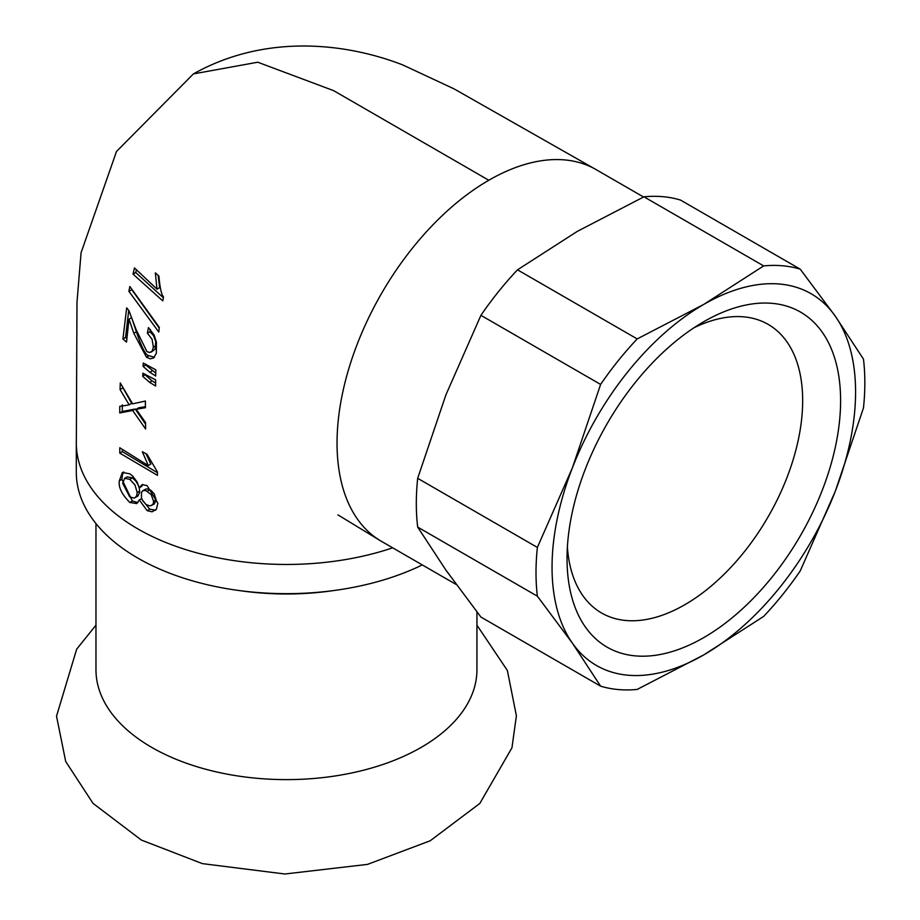 <?xml version="1.0" encoding="UTF-8"?>
<svg xmlns="http://www.w3.org/2000/svg" width="920" height="920" viewBox="0 0 920 920"><rect width="100%" height="100%" fill="white"/><g stroke="black" fill="none" stroke-linecap="round" stroke-linejoin="round"><path stroke-width="1.38" d="M95.968 523.583L95.968 669.645A190.486 109.974 0 0 0 213.566 771.247A190.486 109.974 0 0 0 421.153 747.408A190.486 109.974 0 0 0 476.94 669.645L476.94 611.949M139.173 487.841L142.117 484.621L147.073 485.587L157.861 503.205L156.377 509.346L152.087 511.819L147.188 510.669L139.265 499.974L136.735 503.573L129.812 502.458C121.808 494.408 118.312 487.197 119.347 480.803L122.36 472.466L129.777 473.8L132.664 476.054L137.149 482.022L139.173 487.841L141.703 486.381L142.726 484.506M155.698 510.151L149.718 509.208L142.186 499.767M137.885 502.596L132.353 500.997L121.911 479.343L122.429 474.616L123.763 471.948M135.044 497.708L136.666 495.811L137.195 492.556L135.021 485.035L129.789 479.308L124.637 478.342L122.705 483.322L129.731 496.903L134.09 498.088L137.954 495.995L139.679 492.257L139.288 487.772M138.736 486.059L136.022 481.286L132.319 477.836L127.178 476.87L124.637 478.342M151.754 505.459L153.157 503.895L153.617 501.342L151.202 494.638L145.981 490.624L143.152 490.544L141.473 492.246L141.507 498.007L142.819 500.917L146.199 504.597L149.891 505.931L154.295 503.987L156.158 499.87L154.261 493.936L151.098 490.498L147.947 488.991L145.877 489.014L142.853 490.682M139.265 499.974L141.691 498.571M133.032 274.102L135.746 272.527L136.355 269.916M133.02 274.148L134.481 267.938M134.458 267.904L156.998 289.144L159.666 287.603L158.113 275.344M156.975 289.156L155.342 272.872L158.884 276.023M163.495 296.987L162.76 300.886L133.009 274.114M163.346 297.712L135.746 272.527M158.907 276.023C159.907 287.707 161.448 294.699 163.541 296.999M159.217 328.049L131.663 289.489M159.298 327.416L158.792 332.051L128.915 291.341L131.606 289.788M128.892 291.364L129.835 286.488L159.321 327.416M126.488 342.056L122.889 338.962M126.845 338.617L125.534 337.467L128.743 310.35M129.053 310.856L126.684 307.855L122.923 338.974L125.522 337.467M129.007 310.879L136.171 329.774M136.218 329.762L146.878 351.497L149.396 352.544L152.133 351.244L153.364 347.081L152.076 339.296L147.418 333.178L149.994 331.695L150.397 329.544M151.121 352.153L155.008 349.255L155.744 341.676L153.559 335.708L149.994 331.695M148.477 327.589L154.135 335.098L156.446 342.194L156.342 353.28L153.571 358.029L150.178 358.8L146.429 357.167L133.814 333.293L128.995 319.171L126.534 342.067M128.995 319.171L131.618 317.664L136.401 331.798C141.726 347.725 145.923 355.695 148.971 355.695L154.445 357.27M147.395 333.19L148.453 327.612M155.733 373.025L145.648 364.964L145.682 364.136M155.687 376.004L149.764 372.243L143.106 366.39L143.244 363.043L155.814 369.828L155.687 376.004M149.753 372.266L152.294 370.806M143.106 366.424L145.648 364.964M142.864 373.186L155.63 379.879L155.595 386.009L149.569 382.306L142.773 376.441L142.864 373.186M142.761 376.475L145.314 374.267M149.558 382.341L152.087 380.88L145.302 375.015M155.606 383.053L152.087 380.88M145.417 406.709L138.701 407.801L136.171 409.262L145.555 422.556L145.601 428.996L132.664 410.492L135.194 409.02L122.291 411.47L122.337 404.834M145.532 424.028L135.194 409.02M127.34 405.202L131.778 403.523L122.659 387.239M132.664 410.492L119.738 412.942L119.784 406.306L127.328 405.225M119.738 412.942L122.291 411.47M129.248 404.972L120.06 389.539L122.636 388.067M120.071 389.539L120.267 382.916L132.629 403.834L145.36 401.062M145.383 407.721L136.171 409.262M145.394 401.039L145.417 407.709M119.795 453.123L119.772 447.752L148.292 465.589L150.822 464.117L146.015 453.744M147.016 454.296L157.435 471.925L157.481 475.352L119.807 453.146L122.36 451.662L122.36 449.684M142.358 451.777L148.292 465.589M157.446 472.696L122.36 451.662M142.37 451.743L147.016 454.273M392.667 547.825A210.162 121.337 180 0 1 181.953 548.389A210.162 121.337 180 0 1 76.302 443.129M422.28 564.914A210.162 121.337 180 0 1 198.076 582.406A210.162 121.337 180 0 1 76.302 472.328L76.302 443.118A210.162 121.337 180 0 1 76.326 441.094M76.337 443.118L76.981 302.254L81.075 252.701L116.518 151.443L193.407 73.91L257.772 62.215L333.672 90.666L488.807 180.251A214.636 123.912 120 0 0 337.042 443.118A214.636 123.912 120 0 0 380.891 541.017A214.636 123.912 120 0 0 381.501 541.374L456.251 584.534M600.61 686.159L480.918 617.056L445.912 570.112L417.68 527.091L537.372 596.194L572.378 643.137L600.61 686.159A232.518 134.239 120 0 0 637.192 689.425L703.811 654.867L763.657 616.411A232.518 134.239 120 0 0 800.239 570.906L835.245 491.372L863.477 407.916A232.518 134.239 120 0 0 863.477 359.145L835.245 316.123L800.239 269.18L680.547 200.077A232.518 134.239 120 0 0 643.966 196.811L763.657 265.914L703.811 304.382L637.192 338.928L517.5 269.825L577.346 231.357L643.966 196.811M480.918 315.33L600.61 384.433L572.378 467.889L537.372 547.423L417.68 478.319L445.912 394.864L480.918 315.33A232.518 134.239 120 0 1 517.5 269.825M537.372 547.423A232.518 134.239 120 0 0 537.372 596.194M572.378 467.889A214.636 123.912 120 0 0 572.378 643.137A214.636 123.912 120 0 0 703.811 654.867A214.636 123.912 120 0 0 835.245 491.372A214.636 123.912 120 0 0 835.245 316.123A214.636 123.912 120 0 0 703.811 304.382A214.636 123.912 120 0 0 572.378 467.889M637.192 338.928A232.518 134.239 120 0 0 600.61 384.433M800.239 269.18A232.518 134.239 120 0 0 763.657 265.914M417.68 478.319A232.518 134.239 120 0 0 417.68 527.091M693.979 327.773A166.612 96.198 -60 0 1 768.154 324.38A166.612 96.198 -60 0 1 802.665 400.648A166.612 96.198 -60 0 1 729.928 568.33A166.612 96.198 -60 0 1 601.542 612.973A166.612 96.198 -60 0 1 567.387 547.032M840.604 400.648A193.441 111.688 120 0 0 703.811 321.678A193.441 111.688 120 0 0 567.03 558.601A193.441 111.688 120 0 0 703.811 637.571A193.441 111.688 120 0 0 840.604 400.648M147.315 491.188L149.845 489.727M129.789 479.308L132.319 477.836M147.188 510.669L149.718 509.208M129.812 502.458L132.353 500.997M119.358 480.815L121.911 479.343M153.617 501.342L156.158 499.87M137.195 492.556L139.725 491.096M153.364 347.081L155.917 345.609M133.814 333.293L136.401 331.798M146.429 357.167L148.971 355.695M139.093 408.848L141.623 407.387M643.551 197.006L596.125 169.625A214.636 123.912 120 0 0 595.78 169.418A214.636 123.912 120 0 0 488.807 180.251M239.66 590.617A190.486 109.974 0 0 0 333.258 590.617M95.968 625.151L76.67 649.175L56.522 716.162L65.7 761.495L93.035 803.379L141.404 840.075L202.388 863.627L284.843 874L367.517 864.386L430.192 840.776L479.815 803.447L511.945 747.822L516.396 715.794L507.357 670.461L476.94 625.151M380.891 541.04L337.939 514.866M595.769 169.429L454.031 88.86L402.799 64.952C345.184 42.573 264.833 33.833 193.407 73.91"/></g></svg>
